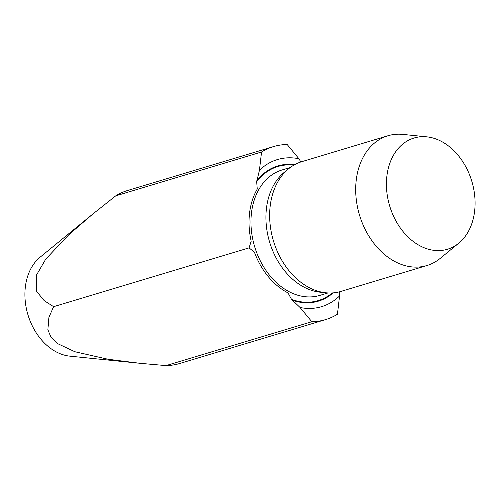<?xml version="1.0" encoding="UTF-8"?>
<svg xmlns="http://www.w3.org/2000/svg" width="500" height="500" viewBox="0 0 500 500"><rect width="100%" height="100%" fill="white"/><g stroke="black" fill="none" stroke-linecap="round" stroke-linejoin="round"><path stroke-width="0.75" d="M273.475 146.606A90.337 66.712 73.3 0 1 287.162 144.506L298.919 158.737A76.787 56.706 73.3 0 0 259.431 170.281L256.688 181.744L257.25 189.05A66.1 48.812 73.3 0 0 251.188 241.25L249.062 247.875L254.456 252.281A66.1 48.812 73.3 0 0 288.006 292.894L291.531 299.363L300.075 307.5A76.787 56.706 73.3 0 0 339.562 295.956L337.444 314.244A90.337 66.712 73.3 0 1 325.519 319.625L179.688 363.5A90.337 66.712 73.3 0 1 165.994 365.6L139.781 363.288L107.956 359.237L74.856 351.731L57.769 343.694L50.944 337.062L47.856 329.781L48.925 317.275L53.619 306.669L44.162 300.625L36.538 291.281L36.481 275.075L45.75 259.106L68.75 234.794L92.788 214.05L115.712 195.863L261.55 151.994A90.337 66.712 73.3 0 1 273.475 146.606L127.638 190.481A90.337 66.712 73.3 0 0 115.712 195.863M300.844 161.975L298.919 158.737M294.619 164.7A70.581 52.125 73.3 0 0 256.806 180.725M92.788 214.05L40.069 257.225A54.031 39.9 73.3 0 0 27.95 314.806A54.031 39.9 73.3 0 0 69.825 356.144L137.863 363.094M165.994 365.6L311.831 321.731L300.075 307.5M53.619 306.669L249.062 247.875M471.912 181.6A58.075 42.881 73.3 0 0 426.806 136.844A58.075 42.881 73.3 0 0 389.688 205.987A58.075 42.881 73.3 0 0 458.794 243.169A58.075 42.881 73.3 0 0 471.912 181.6M426.806 136.844L402.819 134.4A67.756 50.031 73.3 0 0 387.9 135.769A67.756 50.031 73.3 0 0 359.506 215.069A67.756 50.031 73.3 0 0 426.931 265.538A67.756 50.031 73.3 0 0 440.131 258.45L458.794 243.169M387.9 135.769L301.856 161.656A67.756 50.031 73.3 0 0 288.656 168.738A67.756 50.031 73.3 0 0 273.463 240.95A67.756 50.031 73.3 0 0 325.975 292.794A67.756 50.031 73.3 0 0 340.887 291.419L426.931 265.538M288.656 168.738L284.3 172.306A65.494 48.362 73.3 0 0 269.613 242.106A65.494 48.362 73.3 0 0 320.375 292.219L325.975 292.794M311.831 321.731A90.337 66.712 73.3 0 0 325.519 319.625M259.431 170.281L261.55 151.994M339.562 295.956L339.406 291.831M292.188 300.156A70.581 52.125 73.3 0 0 333.175 292.875M290.238 167.506L282.087 169.963A65.494 48.362 73.3 0 0 254.638 246.612A65.494 48.362 73.3 0 0 319.825 295.4L327.975 292.95M291.531 299.363A70.013 51.7 73.3 0 0 332.262 292.938M293.819 165.15A70.013 51.7 73.3 0 0 256.688 181.744"/></g></svg>
